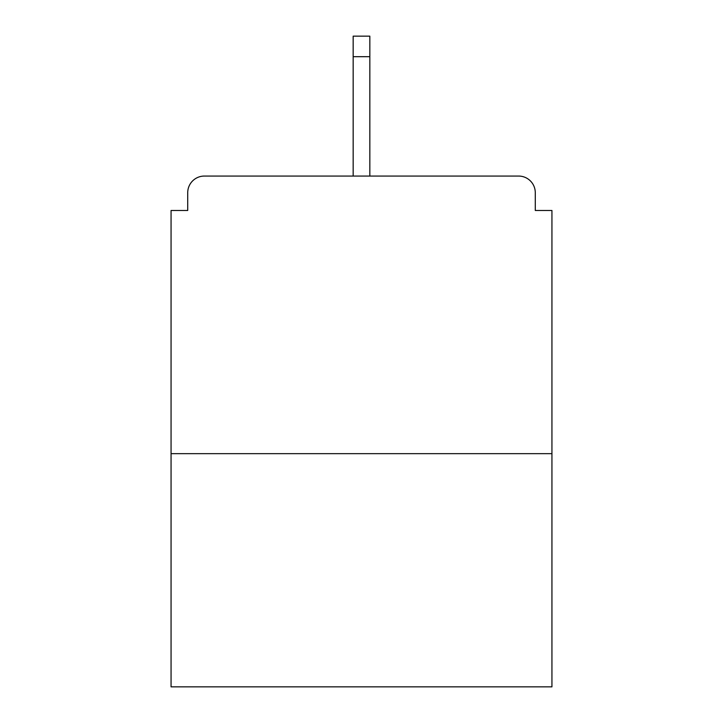 <?xml version="1.0" encoding="UTF-8"?>
<svg xmlns="http://www.w3.org/2000/svg" width="723" height="723" viewBox="0 0 723 723"><rect width="100%" height="100%" fill="white"/><g stroke="black" fill="none" stroke-linecap="round" stroke-linejoin="round"><path stroke-width="1.08" d="M535.282 210.483L535.282 192.716L535.282 210.483L551.938 210.483L551.938 686.85L171.062 686.85L171.062 210.483L187.718 210.483L187.718 192.716L187.718 210.483M551.938 453.664L171.062 453.664M535.282 192.716A16.656 16.656 0 0 0 518.626 176.06L204.374 176.06A16.656 16.656 0 0 0 187.718 192.716M518.626 176.06L448.115 176.06L518.626 176.06M274.885 176.06L204.374 176.06L274.885 176.06M369.833 56.692L353.167 56.692L353.167 36.15L369.833 36.15L369.833 176.06M353.167 56.692L353.167 176.06"/></g></svg>
